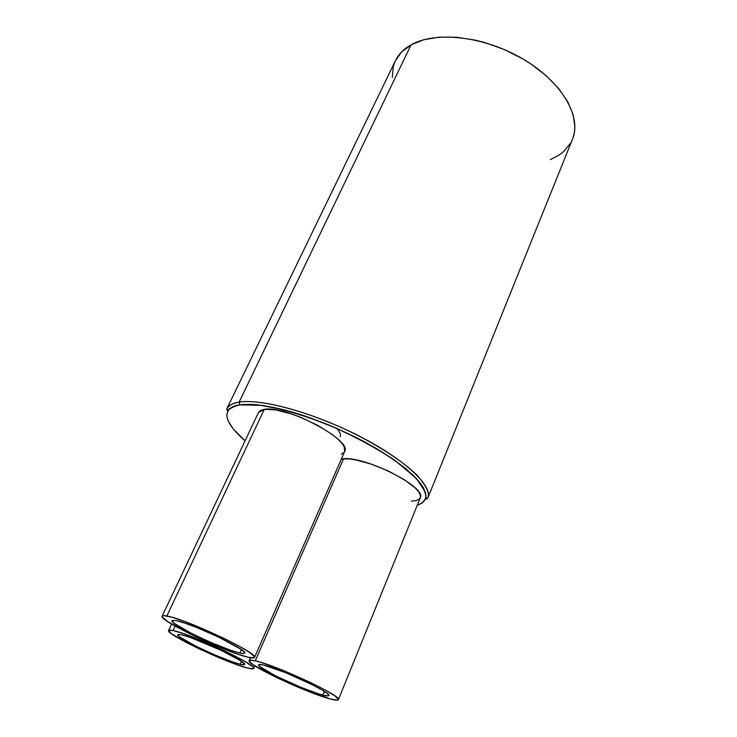 <?xml version="1.0" encoding="UTF-8"?>
<svg xmlns="http://www.w3.org/2000/svg" width="737" height="737" viewBox="0 0 737 737"><rect width="100%" height="100%" fill="white"/><g stroke="black" fill="none" stroke-linecap="round" stroke-linejoin="round"><path stroke-width="1.11" d="M239.11 402.153C233.196 402.881 229.078 405.157 226.756 408.961C228.424 405.507 232.542 403.24 239.11 402.153L411.08 44.837C403.765 48.974 398.56 54.252 395.456 60.664L226.756 408.961L227.263 410.454C229.189 410.914 223.882 409.588 239.82 404.825L239.11 402.153C261.147 398.339 314.036 412.84 359.619 436.295C405.313 459.713 433.163 486.3 427.828 498.065C429.828 493.117 426.17 485.453 416.847 475.061C402.365 460.625 373.502 442.237 342.438 428.004C286.159 403.148 251.022 399.832 239.11 402.153L239.857 404.853L262.427 405.396C282.428 409.017 304.888 415.668 329.798 425.35C354.598 436.359 376.561 448.216 395.668 460.929L416.423 478.534L425.406 492.196C426.787 503.408 426.355 497.622 427.828 498.065L572.52 139.136C581.917 116.999 562.211 82.231 523.51 59.319C484.937 36.297 435.659 30.687 411.08 44.837L239.11 402.153M245.089 440.8C217.222 416.691 226.517 406.363 239.857 404.853L235.324 405.875L229.152 409.376L227.53 411.799L226.876 414.618L227.171 417.805L228.387 421.324L233.454 429.174L245.089 440.8M340.172 436.617C341.028 434.554 339.794 431.744 336.459 428.188L304.777 415.944L284.814 409.993L258.89 404.963L251.685 404.383L239.857 404.853C248.655 403.609 264.417 404.42 291.244 411.743C313.289 418.146 337.583 428.096 364.142 441.62C380.642 450.851 394.663 459.98 406.216 469.027L418.671 481.095C423.775 488.041 426.124 493.633 425.719 497.853C424.19 501.335 421.371 503.795 417.271 505.25L421.933 503.122L424.199 501.04L425.544 498.516L425.922 495.54L423.711 488.345L421.085 484.191L412.84 474.923L393.429 459.363L376.496 448.557L357.196 437.99L336.431 428.188M239.857 653.01L241.377 649.583L239.857 653.01L230.755 650.292L211.676 642.811L191.565 633.461L173.849 623.097L172.071 620.591L175.857 620.554C191.086 622.986 248.673 650.31 244.638 653.093C244.334 653.682 242.74 653.655 239.857 653.01C223.108 649.619 168.976 623.898 172.025 620.665L175.857 620.554L184.775 623.097L197.534 627.85L219.276 637.441L240.879 649.242L244.601 652.586L244.362 653.351L242.749 653.498L239.857 653.01M322.843 695.083L324.344 691.417L322.843 695.083L318.531 693.83L301.046 687.391L275.288 675.728L259.682 666.478L258.659 665.244L258.973 664.571L263.588 665.041C279.996 668.477 332.323 693.001 328.794 695.525C328.462 696.161 326.482 696.014 322.843 695.083C305.127 690.827 255.914 667.713 258.641 664.838C258.908 664.267 260.566 664.332 263.588 665.041L285.763 672.724L312.958 685.051L322.907 690.514L328.186 694.309L328.822 695.396L328.103 695.885L322.843 695.083M258.558 412.324L260.612 410.426L264.288 409.357L258.484 412.48L162.158 616.16C162.472 615.524 164.038 615.469 166.866 616.003L264.288 409.357L275.97 409.929L291.898 414.083L300.65 417.317L317.933 425.47L332.479 434.655L337.951 439.16L341.94 443.342L344.299 447.055L344.63 451.532M254.541 657.422L344.658 451.477C352.949 440.44 285.514 404.797 264.288 409.357L166.866 616.003C185.945 618.914 259.839 653.949 254.541 657.422C254.145 658.187 252.063 658.141 248.286 657.284C226.747 652.816 158.437 620.361 162.158 616.169M338.412 699.634L420.293 497.807C427.451 487.774 365.709 456.148 343.553 458.773L255.278 660.831C275.896 665.05 343.037 696.493 338.412 699.643C337.979 700.472 335.39 700.27 330.655 699.044C307.919 693.499 245.826 664.332 249.143 660.61C249.484 659.891 251.529 659.965 255.278 660.831L343.553 458.773L341.36 459.022L349.025 458.902L355.695 459.879L371.595 464.227L388.639 471.146L403.987 479.483L415.097 487.839L418.487 491.588L420.265 494.849L420.394 497.512L418.892 499.474L415.861 500.681L411.449 501.105M240.151 664.23L241.441 661.301L240.151 664.23L231.75 661.633L214.135 654.659L195.591 646.063L179.321 636.713L177.755 634.557L181.293 634.677C195.397 637.293 248.102 662.148 244.564 664.442C244.306 664.949 242.832 664.885 240.151 664.23C224.757 660.831 174.982 637.321 177.691 634.649L181.293 634.677L189.538 637.137L221.257 650.393L241.11 661.08L244.527 664.028L244.306 664.673L240.151 664.23M173.048 630.54L175.111 626.118L173.048 630.54C190.745 633.719 258.318 665.575 253.685 668.441C253.344 669.095 251.428 668.993 247.927 668.137C228.138 663.678 165.3 633.995 168.598 630.522C168.874 629.969 170.358 629.969 173.048 630.54L168.653 630.439L170.772 633.23L184.701 641.623L198.981 648.753L222.85 659.293L237.213 664.802L247.927 668.137L253.307 668.745L253.657 667.952L252.349 666.432L244.933 661.439L224.112 650.605L198.52 639.311L183.513 633.636L173.048 630.54M343.967 452.527L341.351 454.112M572.907 138.123L574.344 132.789L574.897 127.096L573.229 114.852L567.822 101.863L558.775 88.68L546.384 75.902L531.137 64.137L522.653 58.813L504.43 49.609L485.287 42.691L475.651 40.203L456.82 37.274L439.307 37.136L423.849 39.724L411.08 44.837L401.416 52.161L395.437 60.692M395.152 61.309L393.318 66.431L392.268 77.496M550.419 159.616L559.033 155.102L563.63 151.582L570.613 143.061M330.655 699.044L337.454 700.122L338.44 699.524L335.224 696.096L325.395 690.099L310.36 682.434L274.975 667.243L260.557 662.259L255.278 660.831L249.511 660.288L249.189 661.172L253.519 665.004L278.061 678.252L302.99 689.261L330.655 699.044M248.286 657.284L254.136 657.782L254.514 656.833L249.917 652.632L238.65 645.861L222.371 637.56L185.853 621.908L171.767 617.191L163.642 615.635L162.186 616.104L162.518 617.366L168.266 621.982L195.277 636.51L221.128 647.915L236.678 653.793L248.286 657.284M250.414 657.717L249.152 660.592M171.62 624.073L168.607 630.522M254.809 665.861L253.694 668.422"/></g></svg>

